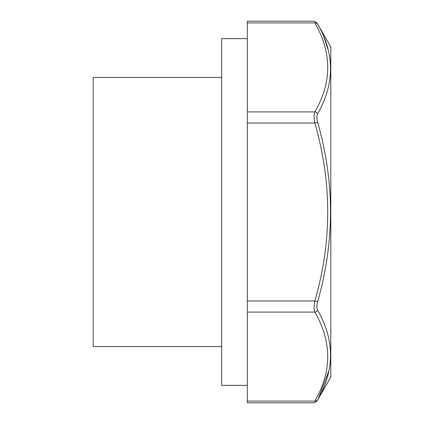 <?xml version="1.0" encoding="UTF-8"?>
<svg xmlns="http://www.w3.org/2000/svg" width="424" height="424" viewBox="0 0 424 424"><rect width="100%" height="100%" fill="white"/><g stroke="black" fill="none" stroke-linecap="round" stroke-linejoin="round"><path stroke-width="0.64" d="M221.63 346.562L93.201 346.562L93.201 77.438L221.63 77.438M330.8 212L330.8 377.137L316.908 401.194L314.126 402.8L247.319 402.8L247.319 21.2L314.126 21.2L316.908 22.806L330.8 46.863L330.8 212M330.423 74.799L330.672 69.197M328.441 50.763L323.65 36.469M247.319 123.024L314.836 123.024C313.893 118.163 313.893 114.454 314.836 111.899C332.013 82.351 332.013 52.693 314.836 22.922C313.893 20.638 313.893 20.638 314.836 22.922A3.212 2.682 -28.9 0 1 317.618 24.094C316.675 22.387 316.675 22.387 317.618 24.094C334.796 53.715 334.796 83.629 317.618 113.844C316.675 115.784 316.675 118.588 317.618 122.255C334.796 181.928 334.796 241.754 317.618 301.745C316.675 305.397 316.675 308.2 317.618 310.156C334.796 340.212 334.796 370.126 317.618 399.906C316.675 401.613 316.675 401.613 317.618 399.906A3.212 2.682 -151.1 0 1 314.836 401.078C313.893 403.362 313.893 403.362 314.836 401.078C332.013 371.53 332.013 341.871 314.836 312.101C313.893 309.525 313.893 305.821 314.836 300.976C332.013 241.881 332.013 182.564 314.836 123.024L317.618 122.255M318.382 398.496L329.178 369.945M247.319 111.899L314.836 111.899A3.212 2.682 28.9 0 1 317.618 113.844M247.319 38.621L221.63 38.621L221.63 385.379L247.319 385.379M317.618 310.156A3.212 2.682 151.1 0 1 314.836 312.101L247.319 312.101M317.618 301.745L314.836 300.976L247.319 300.976M314.836 401.078L247.319 401.078M314.836 22.922L247.319 22.922"/></g></svg>
